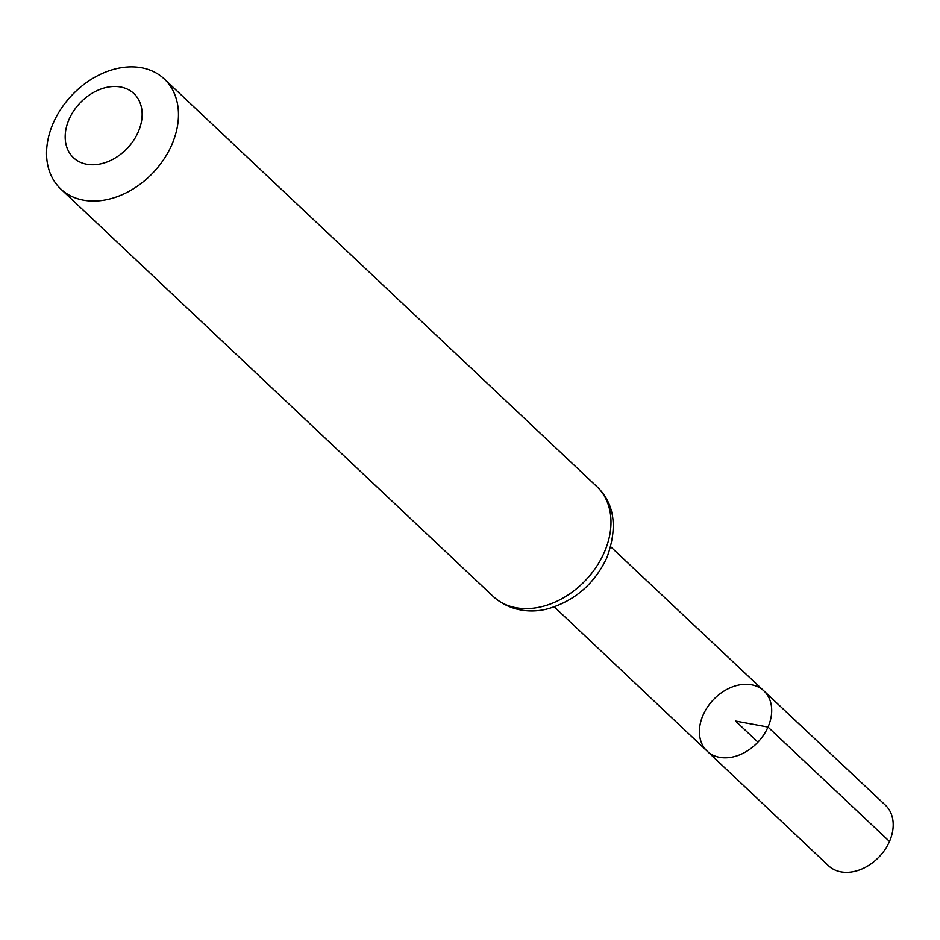 <?xml version="1.0" encoding="UTF-8"?>
<svg xmlns="http://www.w3.org/2000/svg" width="940" height="940" viewBox="0 0 940 940"><rect width="100%" height="100%" fill="white"/><g stroke="black" fill="none" stroke-linecap="round" stroke-linejoin="round"><path stroke-width="1.41" d="M768.004 727.067A41.395 30.762 133.3 0 1 707.15 751.166A41.395 30.762 133.3 0 1 713.166 699.959A41.395 30.762 133.3 0 1 763.914 690.912A41.395 30.762 133.3 0 1 768.004 727.067A41.395 30.762 133.3 0 1 707.15 751.166L828.422 865.646A41.536 30.867 133.3 0 0 889.499 841.453A41.536 30.867 133.3 0 0 885.398 805.181L763.914 690.912A41.395 30.762 133.3 0 1 768.004 727.067M138.204 132.023A44.062 32.736 133.3 0 1 71.71 155.875A44.062 32.736 133.3 0 1 101.073 88.983A44.062 32.736 133.3 0 1 138.204 132.023M171.726 144.925A75.529 56.13 133.3 0 1 60.712 188.928A75.529 56.13 133.3 0 1 71.663 95.469A75.529 56.13 133.3 0 1 164.3 78.995A75.529 56.13 133.3 0 1 171.726 144.925M757.934 742.154L735.55 721.05L768.004 727.067L889.499 841.453M604.244 552.485A75.529 56.13 133.3 0 1 493.23 596.489C511.818 613.068 534.919 612.868 549.688 608.262C575.75 600.061 594.82 583.188 606.899 557.655C617.933 527.234 614.572 503.535 596.818 486.556A75.529 56.13 133.3 0 1 604.244 552.485M554.259 606.841L707.15 751.166M610.777 546.869L763.914 690.912M60.712 188.928L493.23 596.489M164.3 78.995L596.818 486.556"/></g></svg>
